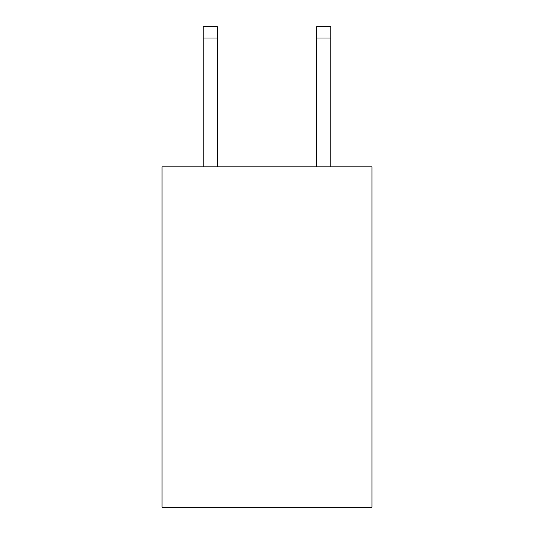 <?xml version="1.0" encoding="UTF-8"?>
<svg xmlns="http://www.w3.org/2000/svg" width="534" height="534" viewBox="0 0 534 534"><rect width="100%" height="100%" fill="white"/><g stroke="black" fill="none" stroke-linecap="round" stroke-linejoin="round"><path stroke-width="0.8" d="M371.971 166.848L371.971 507.3L162.029 507.3L162.029 166.848L371.971 166.848M217.351 166.848L217.351 38.047L203.167 38.047L203.167 26.7L217.351 26.7L217.351 38.047M203.167 166.848L203.167 38.047M330.833 166.848L330.833 26.7L316.649 26.7L316.649 166.848M316.649 38.047L330.833 38.047"/></g></svg>
